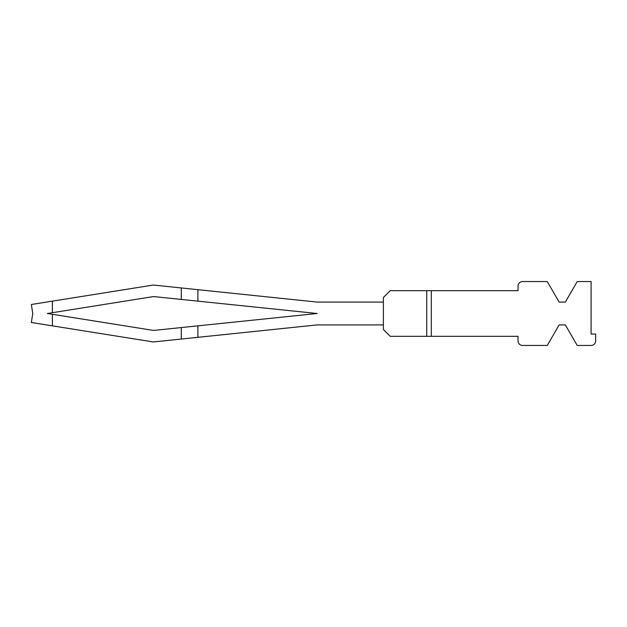 <?xml version="1.0" encoding="UTF-8"?>
<svg xmlns="http://www.w3.org/2000/svg" width="627" height="627" viewBox="0 0 627 627"><rect width="100%" height="100%" fill="white"/><g stroke="black" fill="none" stroke-linecap="round" stroke-linejoin="round"><path stroke-width="0.94" d="M431.305 290.677L518.043 290.677L518.043 286.108A4.561 4.561 0 0 1 522.604 281.547L547.269 281.547L559.127 302.089L565.35 302.089L577.216 281.547L591.089 281.547L591.089 334.042L595.65 334.042L595.65 340.892A4.561 4.561 0 0 1 591.089 345.453L577.216 345.453L565.35 324.911L559.127 324.911L547.269 345.453L522.604 345.453A4.561 4.561 0 0 1 518.043 340.892L518.043 336.323L390.213 336.323L383.371 329.481L383.371 297.519L390.213 290.677L431.305 290.677L431.305 336.323M383.371 324.911L317.176 324.911L153.317 341.958L31.35 322.497L32.784 313.5L31.35 304.503L52.378 301.148L52.378 312.701L47.393 313.5L52.378 314.299L52.378 325.852M52.378 314.299L153.568 330.437L181.289 327.568L181.289 339.05M383.371 302.089L317.176 302.089L197.897 289.682L197.897 301.148L317.176 313.5L181.289 327.568M197.897 325.852L197.897 337.318M197.897 301.148L153.568 296.563L52.378 312.701M52.378 301.148L153.317 285.042L181.289 287.95L181.289 299.432M197.897 289.682L181.289 287.95M426.736 336.323L426.736 290.677"/></g></svg>
